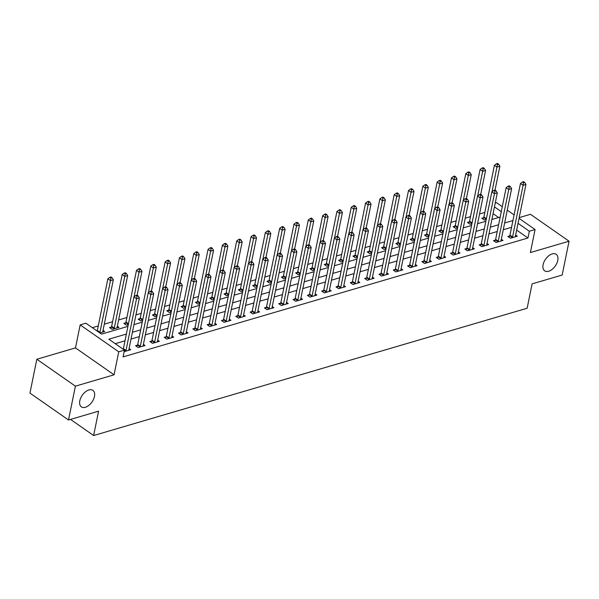 <?xml version="1.0" encoding="UTF-8"?>
<svg xmlns="http://www.w3.org/2000/svg" width="599" height="599" viewBox="0 0 599 599"><rect width="100%" height="100%" fill="white"/><g stroke="black" fill="none" stroke-linecap="round" stroke-linejoin="round"><path stroke-width="0.9" d="M543.098 264.736A10.063 5.93 -55.1 0 1 548.691 255.825A10.063 5.93 -55.1 0 1 556.194 254.328A10.063 5.93 -55.1 0 1 557.759 260.43A10.063 5.93 -55.1 0 1 552.173 269.34A10.063 5.93 -55.1 0 1 544.671 270.838A10.063 5.93 -55.1 0 1 543.098 264.736M79.802 400.776A10.063 5.93 -55.1 0 1 85.395 391.866A10.063 5.93 -55.1 0 1 92.89 390.361A10.063 5.93 -55.1 0 1 94.462 396.471A10.063 5.93 -55.1 0 1 88.869 405.373A10.063 5.93 -55.1 0 1 81.374 406.878A10.063 5.93 -55.1 0 1 79.802 400.776M495.246 203.009L496.511 202.642L502.291 206.67M70.517 419.405L93.624 435.533L527.142 308.238L532.099 283.874L562.169 275.046L569.05 241.21L530.482 214.3L519.198 217.617M93.624 435.533L98.58 411.169L68.518 419.996L29.95 393.086L36.831 359.25L75.399 386.153L114.057 374.809L118.737 351.793L80.169 324.89L85.897 323.205L101.531 334.115L127.939 326.365M114.057 374.809L75.489 347.899L36.831 359.25M75.489 347.899L80.169 324.89M484.823 212.435L479.552 213.985M470.507 216.636L465.228 218.186M456.191 220.844L450.912 222.394M441.875 225.044L436.596 226.594M427.559 229.252L422.28 230.802M413.243 233.453L407.964 235.003M398.927 237.661L393.648 239.211M384.603 241.861L379.332 243.411M370.287 246.069L365.016 247.612M355.971 250.27L350.7 251.82M341.655 254.47L336.376 256.02M327.339 258.678L322.06 260.228M313.022 262.879L307.744 264.429M298.706 267.087L293.428 268.637M284.39 271.287L279.112 272.837M270.067 275.495L264.795 277.045M255.751 279.696L250.479 281.245M241.434 283.904L236.163 285.453M227.118 288.104L221.84 289.654M212.802 292.312L207.524 293.854M198.486 296.512L193.207 298.062M184.17 300.713L178.891 302.263M169.854 304.921L164.575 306.471M155.53 309.121L150.259 310.671M141.214 313.329L135.943 314.879M126.898 317.53L118.609 319.963M112.582 321.738L104.293 324.171M98.266 325.938L92.321 327.683M68.518 419.996L75.399 386.153M498.623 217.519L493.082 213.648M99.876 332.962L104.675 331.547L103.028 330.393M111.377 326.994L109.52 327.541L112.125 329.36L118.991 327.346L117.344 326.193M125.7 322.794L123.836 323.34L126.441 325.16L128.291 324.613M140.016 318.586L138.152 319.14L140.758 320.952L142.607 320.413M154.332 314.385L152.468 314.932L155.074 316.751L156.923 316.205M168.648 310.185L166.784 310.731L169.39 312.543L171.239 312.004M182.965 305.977L181.1 306.523L183.706 308.343L185.563 307.796M197.281 301.776L195.416 302.323L198.022 304.142L199.879 303.596M211.597 297.568L209.732 298.115L212.338 299.934L214.195 299.388M225.913 293.368L224.056 293.914L226.662 295.734L228.511 295.187M240.236 289.16L238.372 289.706L240.978 291.526L242.827 290.987M254.553 284.959L252.688 285.506L255.294 287.325L257.143 286.779M268.869 280.751L267.004 281.298L269.61 283.117L271.459 282.578M283.185 276.551L281.32 277.097L283.926 278.917L285.775 278.37M297.501 272.343L295.636 272.897L298.242 274.709L300.099 274.17M311.817 268.142L309.953 268.689L312.558 270.508L314.415 269.962M326.133 263.942L324.269 264.488L326.874 266.3L328.731 265.761M340.449 259.734L338.592 260.28L341.198 262.1L343.047 261.553M354.773 255.533L352.908 256.08L355.514 257.899L357.363 257.353M369.089 251.325L367.224 251.872L369.83 253.691L371.68 253.145M383.405 247.125L381.541 247.672L384.146 249.491L385.996 248.944M397.721 242.917L395.857 243.464L398.462 245.283L400.312 244.744M412.037 238.716L410.173 239.263L412.778 241.083L414.635 240.536M426.353 234.508L424.489 235.055L427.094 236.875L428.951 236.335M440.669 230.308L438.805 230.855L441.411 232.674L443.267 232.127M454.985 226.1L453.129 226.654L455.734 228.466L457.584 227.927M469.309 221.9L467.445 222.446L470.05 224.266L471.9 223.719M483.625 217.699L481.761 218.246L484.366 220.058L486.216 219.519M126.374 334.055L108.831 339.206L124.465 350.116L123.087 356.884L527.974 237.998L516.652 230.098M511.553 227.321L503.265 229.754M497.237 231.521L488.949 233.954M482.921 235.729L474.633 238.162M468.605 239.929L460.317 242.363M454.282 244.13L445.993 246.571M439.966 248.338L431.677 250.771M425.649 252.538L417.361 254.972M411.333 256.746L403.045 259.18M397.017 260.947L388.729 263.38M382.701 265.155L374.412 267.588M368.385 269.355L360.096 271.789M354.069 273.563L345.78 275.997M339.753 277.764L331.457 280.197M325.429 281.972L317.141 284.405M311.113 286.172L302.824 288.606M296.797 290.373L288.508 292.814M282.481 294.581L274.192 297.014M268.165 298.781L259.876 301.215M253.849 302.989L245.56 305.423M239.533 307.19L231.244 309.623M225.217 311.398L216.92 313.831M210.893 315.598L202.604 318.032M196.577 319.806L188.288 322.24M182.261 324.007L173.972 326.44M167.945 328.215L159.656 330.648M153.629 332.415L145.34 334.848M139.312 336.616L131.024 339.056M124.996 340.824L115.248 343.684M124.15 351.665L130.732 349.726L129.085 348.573M137.441 345.174L135.576 345.72L138.182 347.54L145.055 345.526L143.401 344.373M151.757 340.973L149.892 341.52L152.498 343.339L159.371 341.318L157.717 340.172M166.073 336.773L164.208 337.319L166.814 339.131L173.688 337.117L172.033 335.964M180.389 332.565L178.524 333.111L181.13 334.931L188.004 332.909L186.349 331.764M194.705 328.364L192.841 328.911L195.446 330.723L202.32 328.709L200.672 327.556M209.021 324.156L207.157 324.703L209.762 326.522L216.636 324.508L214.989 323.355M223.337 319.956L221.473 320.502L224.078 322.322L230.952 320.3L229.305 319.147M237.653 315.748L235.796 316.294L238.402 318.114L245.268 316.1L243.621 314.947M251.977 311.547L250.112 312.094L252.718 313.913L259.584 311.892L257.937 310.739M266.293 307.339L264.429 307.886L267.034 309.705L273.908 307.691L272.253 306.538M280.609 303.139L278.745 303.686L281.35 305.505L288.224 303.483L286.569 302.33M294.925 298.931L293.061 299.478L295.666 301.297L302.54 299.283L300.885 298.13M309.241 294.73L307.377 295.277L309.983 297.097L316.856 295.075L315.209 293.929M323.557 290.53L321.693 291.077L324.299 292.889L331.172 290.874L329.525 289.721M337.873 286.322L336.009 286.869L338.615 288.688L345.488 286.666L343.841 285.521M352.19 282.122L350.333 282.668L352.938 284.48L359.804 282.466L358.157 281.313M366.506 277.914L364.649 278.46L367.254 280.28L374.12 278.265L372.473 277.112M380.829 273.713L378.965 274.26L381.57 276.079L388.444 274.057L386.789 272.904M395.145 269.505L393.281 270.052L395.887 271.871L402.76 269.857L401.105 268.704M409.461 265.305L407.597 265.851L410.203 267.671L417.076 265.649L415.421 264.496M423.778 261.097L421.913 261.643L424.519 263.463L431.392 261.449L429.745 260.295M438.094 256.896L436.229 257.443L438.835 259.262L445.708 257.241L444.061 256.087M452.41 252.688L450.545 253.235L453.151 255.054L460.025 253.04L458.377 251.887M466.726 248.488L464.869 249.034L467.475 250.854L474.341 248.832L472.693 247.687M481.042 244.28L479.185 244.834L481.791 246.646L488.657 244.632L487.009 243.479M495.366 240.079L493.501 240.626L496.107 242.445L502.98 240.424L501.326 239.278M509.682 235.879L507.817 236.425L510.423 238.237L517.296 236.223L515.642 235.07M519.041 218.358L535.079 229.544L530.392 252.553L569.05 241.21M535.079 229.544L529.351 231.229L518.03 223.33M527.974 237.998L529.351 231.229M124.465 350.116L118.737 351.793M507.256 210.137L514.077 214.899M501.281 211.642L494.452 206.88M133.966 324.591L142.255 322.157M148.282 320.39L156.571 317.957M162.599 316.182L170.887 313.749M176.915 311.982L185.203 309.548M191.231 307.774L199.519 305.34M205.547 303.573L213.836 301.14M219.863 299.373L228.152 296.939M234.187 295.165L242.475 292.731M248.503 290.964L256.791 288.531M262.819 286.756L271.107 284.323M277.135 282.556L285.423 280.122M291.451 278.348L299.74 275.914M305.767 274.147L314.056 271.714M320.083 269.939L328.372 267.506M334.399 265.739L342.688 263.305M348.723 261.531L357.011 259.097M363.039 257.33L371.328 254.897M377.355 253.13L385.644 250.696M391.671 248.922L399.96 246.488M405.987 244.721L414.276 242.288M420.303 240.513L428.592 238.08M434.619 236.313L442.908 233.88M448.936 232.105L457.224 229.672M463.252 227.905L471.548 225.471M477.575 223.697L485.864 221.263M491.891 219.496L500.18 217.063M512.931 220.552L504.643 222.985M498.615 224.752L490.326 227.186M484.299 228.96L476.01 231.394M469.983 233.161L461.687 235.594M455.659 237.369L447.371 239.802M441.343 241.569L433.055 244.003M427.027 245.77L418.738 248.211M412.711 249.978L404.422 252.411M398.395 254.178L390.106 256.612M384.079 258.386L375.79 260.82M369.763 262.587L361.474 265.02M355.447 266.795L347.15 269.228M341.123 270.995L332.834 273.429M326.807 275.203L318.518 277.637M312.491 279.404L304.202 281.837M298.175 283.612L289.886 286.045M283.859 287.812L275.57 290.245M269.543 292.012L261.254 294.453M255.226 296.22L246.938 298.654M240.91 300.421L232.622 302.854M226.587 304.629L218.298 307.062M212.271 308.829L203.982 311.263M197.955 313.037L189.666 315.471M183.638 317.238L175.35 319.671M169.322 321.446L161.034 323.879M155.006 325.646L146.718 328.08M140.69 329.854L132.401 332.288M125.723 351.201L125.82 351.007A1.572 0.928 124.9 0 0 126.007 350.482L136.527 298.774L139.387 297.935L128.867 349.636A1.572 0.928 124.9 0 0 128.845 350.123L128.875 350.273M123.192 349.232L123.214 349.195A1.572 0.928 124.9 0 0 123.401 348.663L133.921 296.954L136.527 298.774L136.961 296.22L138.107 295.884L137.066 295.157L135.921 295.487L136.961 296.22M135.921 295.487L133.921 296.954M139.387 297.935L138.107 295.884M102.811 332.093L102.788 331.943A1.572 0.928 -55.1 0 1 102.811 331.457L113.331 279.755L110.471 280.594L107.865 278.775L97.345 330.483A1.572 0.928 -55.1 0 1 97.158 331.015L97.135 331.052M110.905 278.041L112.05 277.704L111.002 276.97L109.857 277.307L110.905 278.041L110.471 280.594L99.951 332.303A1.572 0.928 -55.1 0 1 99.763 332.827L99.741 332.864M112.05 277.704L113.331 279.755M107.865 278.775L109.857 277.307M140.046 346.993L140.136 346.806A1.572 0.928 124.9 0 0 140.323 346.274L150.843 294.573L153.703 293.727L143.183 345.436A1.572 0.928 124.9 0 0 143.168 345.915L143.191 346.072M136.759 346.551L137.53 344.987A1.572 0.928 124.9 0 0 137.718 344.455L148.238 292.754L150.843 294.573L151.277 292.012L152.423 291.676L151.382 290.949L150.237 291.286L151.277 292.012M150.237 291.286L148.238 292.754M153.703 293.727L152.423 291.676M154.362 342.793L154.452 342.606A1.572 0.928 124.9 0 0 154.639 342.074L165.159 290.365L168.02 289.527L157.5 341.235A1.572 0.928 124.9 0 0 157.485 341.715L157.507 341.864M151.075 342.343L151.847 340.786A1.572 0.928 124.9 0 0 152.034 340.254L162.554 288.546L165.159 290.365L165.594 287.812L166.739 287.475L165.698 286.749L164.553 287.086L165.594 287.812M164.553 287.086L162.554 288.546M168.02 289.527L166.739 287.475M168.678 338.585L168.768 338.398A1.572 0.928 124.9 0 0 168.955 337.866L179.475 286.165L182.336 285.319L171.816 337.027A1.572 0.928 124.9 0 0 171.801 337.507L171.823 337.664M165.391 338.143L166.163 336.578A1.572 0.928 124.9 0 0 166.35 336.054L176.87 284.345L179.475 286.165L179.91 283.604L181.055 283.267L180.014 282.541L178.869 282.878L179.91 283.604M178.869 282.878L176.87 284.345M182.336 285.319L181.055 283.267M117.134 327.893L117.105 327.735A1.572 0.928 -55.1 0 1 117.127 327.256L127.647 275.547L124.787 276.394L122.181 274.574L111.661 326.275A1.572 0.928 -55.1 0 1 111.474 326.807L110.703 328.372M125.221 273.833L126.367 273.496L125.326 272.77L124.18 273.107L125.221 273.833L124.787 276.394L114.267 328.095A1.572 0.928 -55.1 0 1 114.08 328.626L113.982 328.814M126.367 273.496L127.647 275.547M122.181 274.574L124.18 273.107M137.111 295.187L141.963 271.347L139.103 272.186L136.497 270.366L125.977 322.075A1.572 0.928 -55.1 0 1 125.79 322.606L125.019 324.164M139.537 269.632L140.683 269.295L139.642 268.569L138.496 268.906L139.537 269.632L134.086 296.834M140.683 269.295L141.963 271.347M136.497 270.366L138.496 268.906M151.427 290.987L156.279 267.139L153.419 267.985L150.813 266.166L140.293 317.874A1.572 0.928 -55.1 0 1 140.106 318.398L139.335 319.963M153.853 265.424L154.999 265.087L153.958 264.361L152.812 264.698L153.853 265.424L148.402 292.626M154.999 265.087L156.279 267.139M150.813 266.166L152.812 264.698M182.995 334.384L183.084 334.197A1.572 0.928 124.9 0 0 183.272 333.665L193.791 281.957L196.659 281.118L186.139 332.827A1.572 0.928 124.9 0 0 186.117 333.306L186.139 333.456M179.707 333.935L180.479 332.378A1.572 0.928 124.9 0 0 180.666 331.846L191.186 280.137L193.791 281.957L194.226 279.404L195.371 279.067L194.331 278.34L193.185 278.677L194.226 279.404M193.185 278.677L191.186 280.137M196.659 281.118L195.371 279.067M165.751 286.779L170.595 262.939L167.735 263.777L165.129 261.958L154.609 313.666A1.572 0.928 -55.1 0 1 154.422 314.198L153.651 315.755M168.169 261.224L169.315 260.887L168.274 260.161L167.128 260.498L168.169 261.224L162.718 288.426M169.315 260.887L170.595 262.939M165.129 261.958L167.128 260.498M197.311 330.176L197.4 329.989A1.572 0.928 124.9 0 0 197.588 329.457L208.108 277.756L210.975 276.918L200.455 328.619A1.572 0.928 124.9 0 0 200.433 329.098L200.455 329.255M194.024 329.735L194.795 328.17A1.572 0.928 124.9 0 0 194.982 327.646L205.502 275.937L208.108 277.756L208.542 275.196L209.687 274.859L208.647 274.132L207.501 274.469L208.542 275.196M207.501 274.469L205.502 275.937M210.975 276.918L209.687 274.859M180.067 282.578L184.919 258.738L182.051 259.577L179.445 257.757L168.925 309.466A1.572 0.928 -55.1 0 1 168.738 309.99L167.967 311.555M182.485 257.016L183.631 256.679L182.59 255.953L181.445 256.29L182.485 257.016L177.034 284.218M183.631 256.679L184.919 258.738M179.445 257.757L181.445 256.29M211.627 325.976L211.724 325.789A1.572 0.928 124.9 0 0 211.904 325.257L222.424 273.548L225.291 272.71L214.771 324.418A1.572 0.928 124.9 0 0 214.749 324.898L214.771 325.055M208.34 325.534L209.118 323.969A1.572 0.928 124.9 0 0 209.298 323.438L219.818 271.736L222.424 273.548L222.865 270.995L224.004 270.658L222.963 269.932L221.817 270.269L222.865 270.995M221.817 270.269L219.818 271.736M225.291 272.71L224.004 270.658M194.383 278.37L199.235 254.53L196.367 255.369L193.762 253.557L183.242 305.258A1.572 0.928 -55.1 0 1 183.062 305.789L182.283 307.354M196.801 252.815L197.947 252.478L196.906 251.752L195.761 252.089L196.801 252.815L191.358 280.018M197.947 252.478L199.235 254.53M193.762 253.557L195.761 252.089M225.943 321.768L226.04 321.581A1.572 0.928 124.9 0 0 226.227 321.057L236.74 269.348L239.607 268.509L229.088 320.21A1.572 0.928 124.9 0 0 229.065 320.697L229.088 320.847M222.663 321.326L223.434 319.769A1.572 0.928 124.9 0 0 223.622 319.237L234.134 267.528L236.74 269.348L237.182 266.787L238.327 266.45L237.279 265.724L236.133 266.061L237.182 266.787M236.133 266.061L234.134 267.528M239.607 268.509L238.327 266.45M208.699 274.17L213.551 250.33L210.683 251.168L208.078 249.349L197.558 301.057A1.572 0.928 -55.1 0 1 197.378 301.582L196.599 303.146M211.125 248.607L212.271 248.271L211.222 247.544L210.077 247.881L211.125 248.607L205.674 275.817M212.271 248.271L213.551 250.33M208.078 249.349L210.077 247.881M240.259 317.567L240.356 317.38A1.572 0.928 124.9 0 0 240.543 316.849L251.063 265.14L253.924 264.301L243.404 316.01A1.572 0.928 124.9 0 0 243.381 316.489L243.411 316.646M236.979 317.126L237.751 315.561A1.572 0.928 124.9 0 0 237.938 315.029L248.458 263.328L251.063 265.14L251.498 262.587L252.643 262.25L251.602 261.523L250.457 261.86L251.498 262.587M250.457 261.86L248.458 263.328M253.924 264.301L252.643 262.25M223.015 269.969L227.867 246.122L225.007 246.96L222.401 245.148L211.881 296.849A1.572 0.928 -55.1 0 1 211.694 297.381L210.923 298.946M225.441 244.407L226.587 244.07L225.538 243.344L224.393 243.681L225.441 244.407L219.99 271.609M226.587 244.07L227.867 246.122M222.401 245.148L224.393 243.681M254.582 313.367L254.672 313.172A1.572 0.928 124.9 0 0 254.86 312.648L265.379 260.939L268.24 260.101L257.72 311.802A1.572 0.928 124.9 0 0 257.705 312.289L257.727 312.438M251.295 312.918L252.067 311.36A1.572 0.928 124.9 0 0 252.254 310.829L262.774 259.12L265.379 260.939L265.814 258.379L266.959 258.049L265.919 257.315L264.773 257.652L265.814 258.379M264.773 257.652L262.774 259.12M268.24 260.101L266.959 258.049M237.331 265.761L242.183 241.921L239.323 242.76L236.717 240.94L226.197 292.649A1.572 0.928 -55.1 0 1 226.01 293.181L225.239 294.738M239.757 240.199L240.903 239.87L239.862 239.136L238.716 239.473L239.757 240.199L234.306 267.409M240.903 239.87L242.183 241.921M236.717 240.94L238.716 239.473M268.899 309.159L268.988 308.972A1.572 0.928 124.9 0 0 269.176 308.44L279.696 256.739L282.556 255.893L272.036 307.601A1.572 0.928 124.9 0 0 272.021 308.081L272.043 308.238M265.612 308.717L266.383 307.152A1.572 0.928 124.9 0 0 266.57 306.621L277.09 254.919L279.696 256.739L280.13 254.178L281.275 253.841L280.235 253.115L279.089 253.452L280.13 254.178M279.089 253.452L277.09 254.919M282.556 255.893L281.275 253.841M251.647 261.561L256.499 237.713L253.639 238.559L251.033 236.74L240.513 288.441A1.572 0.928 -55.1 0 1 240.326 288.973L239.555 290.537M254.073 235.999L255.219 235.662L254.178 234.935L253.033 235.272L254.073 235.999L248.622 263.201M255.219 235.662L256.499 237.713M251.033 236.74L253.033 235.272M283.215 304.958L283.305 304.764A1.572 0.928 124.9 0 0 283.492 304.24L294.012 252.531L296.872 251.692L286.352 303.394A1.572 0.928 124.9 0 0 286.337 303.88L286.359 304.03M279.928 304.509L280.699 302.952A1.572 0.928 124.9 0 0 280.886 302.42L291.406 250.711L294.012 252.531L294.446 249.978L295.592 249.641L294.551 248.914L293.405 249.244L294.446 249.978M293.405 249.244L291.406 250.711M296.872 251.692L295.592 249.641M265.963 257.353L270.815 233.513L267.955 234.351L265.35 232.532L254.83 284.24A1.572 0.928 -55.1 0 1 254.642 284.772L253.871 286.329M268.389 231.798L269.535 231.461L268.494 230.727L267.349 231.064L268.389 231.798L262.939 259M269.535 231.461L270.815 233.513M265.35 232.532L267.349 231.064M297.531 300.75L297.621 300.563A1.572 0.928 124.9 0 0 297.808 300.032L308.328 248.33L311.195 247.484L300.676 299.193A1.572 0.928 124.9 0 0 300.653 299.672L300.676 299.829M294.244 300.309L295.015 298.744A1.572 0.928 124.9 0 0 295.202 298.212L305.722 246.511L308.328 248.33L308.762 245.77L309.908 245.433L308.867 244.706L307.721 245.043L308.762 245.77M307.721 245.043L305.722 246.511M311.195 247.484L309.908 245.433M280.287 253.152L285.131 229.305L282.271 230.151L279.666 228.331L269.146 280.033A1.572 0.928 -55.1 0 1 268.958 280.564L268.187 282.129M282.706 227.59L283.851 227.253L282.81 226.527L281.665 226.864L282.706 227.59L277.255 254.792M283.851 227.253L285.131 229.305M279.666 228.331L281.665 226.864M311.847 296.55L311.937 296.363A1.572 0.928 124.9 0 0 312.124 295.831L322.644 244.122L325.512 243.284L314.992 294.993A1.572 0.928 124.9 0 0 314.969 295.472L314.992 295.621M308.56 296.101L309.331 294.543A1.572 0.928 124.9 0 0 309.518 294.012L320.038 242.303L322.644 244.122L323.078 241.569L324.224 241.232L323.183 240.506L322.037 240.843L323.078 241.569M322.037 240.843L320.038 242.303M325.512 243.284L324.224 241.232M294.603 248.944L299.455 225.104L296.587 225.943L293.982 224.123L283.462 275.832A1.572 0.928 -55.1 0 1 283.275 276.364L282.503 277.921M297.022 223.39L298.167 223.053L297.126 222.326L295.981 222.656L297.022 223.39L291.571 250.592M298.167 223.053L299.455 225.104M293.982 224.123L295.981 222.656M326.163 292.342L326.26 292.155A1.572 0.928 124.9 0 0 326.44 291.623L336.96 239.922L339.828 239.076L329.308 290.785A1.572 0.928 124.9 0 0 329.285 291.264L329.308 291.421M322.876 291.9L323.655 290.335A1.572 0.928 124.9 0 0 323.834 289.811L334.354 238.103L336.96 239.922L337.394 237.361L338.54 237.024L337.499 236.298L336.353 236.635L337.394 237.361M336.353 236.635L334.354 238.103M339.828 239.076L338.54 237.024M308.919 244.744L313.771 220.896L310.903 221.742L308.298 219.923L297.778 271.632A1.572 0.928 -55.1 0 1 297.591 272.156L296.819 273.721M311.338 219.182L312.483 218.845L311.443 218.118L310.297 218.455L311.338 219.182L305.894 246.384M312.483 218.845L313.771 220.896M308.298 219.923L310.297 218.455M340.479 288.141L340.576 287.954A1.572 0.928 124.9 0 0 340.764 287.423L351.276 235.714L354.144 234.875L343.624 286.584A1.572 0.928 124.9 0 0 343.601 287.063L343.624 287.213M337.2 287.692L337.971 286.135A1.572 0.928 124.9 0 0 338.15 285.603L348.67 233.895L351.276 235.714L351.718 233.161L352.863 232.824L351.815 232.098L350.67 232.434L351.718 233.161M350.67 232.434L348.67 233.895M354.144 234.875L352.863 232.824M323.235 240.536L328.087 216.696L325.22 217.534L322.614 215.715L312.094 267.424A1.572 0.928 -55.1 0 1 311.914 267.955L311.136 269.513M325.661 214.981L326.799 214.644L325.759 213.918L324.613 214.255L325.661 214.981L320.21 242.183M326.799 214.644L328.087 216.696M322.614 215.715L324.613 214.255M354.795 283.933L354.893 283.746A1.572 0.928 124.9 0 0 355.08 283.215L365.6 231.513L368.46 230.675L357.94 282.376A1.572 0.928 124.9 0 0 357.917 282.855L357.947 283.013M351.516 283.492L352.287 281.927A1.572 0.928 124.9 0 0 352.474 281.403L362.994 229.694L365.6 231.513L366.034 228.953L367.18 228.616L366.131 227.89L364.993 228.226L366.034 228.953M364.993 228.226L362.994 229.694M368.46 230.675L367.18 228.616M337.551 236.335L342.403 212.488L339.543 213.334L336.93 211.514L326.418 263.223A1.572 0.928 -55.1 0 1 326.23 263.747L325.459 265.312M339.977 210.773L341.123 210.436L340.075 209.71L338.929 210.047L339.977 210.773L334.527 237.975M341.123 210.436L342.403 212.488M336.93 211.514L338.929 210.047M369.111 279.733L369.209 279.546A1.572 0.928 124.9 0 0 369.396 279.014L379.916 227.306L382.776 226.467L372.256 278.176A1.572 0.928 124.9 0 0 372.234 278.655L372.264 278.812M365.832 279.291L366.603 277.726A1.572 0.928 124.9 0 0 366.79 277.195L377.31 225.494L379.916 227.306L380.35 224.752L381.496 224.415L380.455 223.689L379.309 224.026L380.35 224.752M379.309 224.026L377.31 225.494M382.776 226.467L381.496 224.415M351.868 232.127L356.719 208.287L353.859 209.126L351.254 207.314L340.734 259.015A1.572 0.928 -55.1 0 1 340.546 259.547L339.775 261.104M354.294 206.573L355.439 206.236L354.398 205.509L353.253 205.846L354.294 206.573L348.843 233.775M355.439 206.236L356.719 208.287M351.254 207.314L353.253 205.846M383.435 275.525L383.525 275.338A1.572 0.928 124.9 0 0 383.712 274.814L394.232 223.105L397.092 222.266L386.572 273.968A1.572 0.928 124.9 0 0 386.557 274.454L386.58 274.604M380.148 275.083L380.919 273.518A1.572 0.928 124.9 0 0 381.106 272.994L391.626 221.286L394.232 223.105L394.666 220.544L395.812 220.207L394.771 219.481L393.625 219.818L394.666 220.544M393.625 219.818L391.626 221.286M397.092 222.266L395.812 220.207M366.184 227.927L371.036 204.087L368.175 204.925L365.57 203.106L355.05 254.815A1.572 0.928 -55.1 0 1 354.863 255.339L354.091 256.904M368.61 202.365L369.755 202.028L368.714 201.301L367.569 201.638L368.61 202.365L363.159 229.574M369.755 202.028L371.036 204.087M365.57 203.106L367.569 201.638M397.751 271.325L397.841 271.137A1.572 0.928 124.9 0 0 398.028 270.606L408.548 218.897L411.408 218.058L400.888 269.767A1.572 0.928 124.9 0 0 400.873 270.246L400.896 270.404M394.464 270.883L395.235 269.318A1.572 0.928 124.9 0 0 395.422 268.786L405.942 217.085L408.548 218.897L408.982 216.344L410.128 216.007L409.087 215.281L407.941 215.618L408.982 216.344M407.941 215.618L405.942 217.085M411.408 218.058L410.128 216.007M380.5 223.727L385.352 199.879L382.491 200.717L379.886 198.905L369.366 250.607A1.572 0.928 -55.1 0 1 369.179 251.138L368.407 252.703M382.926 198.164L384.071 197.827L383.031 197.101L381.885 197.438L382.926 198.164L377.475 225.366M384.071 197.827L385.352 199.879M379.886 198.905L381.885 197.438M412.067 267.124L412.157 266.929A1.572 0.928 124.9 0 0 412.344 266.405L422.864 214.697L425.732 213.858L415.212 265.559A1.572 0.928 124.9 0 0 415.189 266.046L415.212 266.196M408.78 266.675L409.551 265.117A1.572 0.928 124.9 0 0 409.738 264.586L420.258 212.877L422.864 214.697L423.298 212.136L424.444 211.806L423.403 211.073L422.258 211.41L423.298 212.136M422.258 211.41L420.258 212.877M425.732 213.858L424.444 211.806M394.823 219.519L399.668 195.678L396.808 196.517L394.202 194.697L383.682 246.406A1.572 0.928 -55.1 0 1 383.495 246.938L382.724 248.495M397.242 193.956L398.387 193.627L397.347 192.893L396.201 193.23L397.242 193.956L391.791 221.166M398.387 193.627L399.668 195.678M394.202 194.697L396.201 193.23M426.383 262.916L426.473 262.729A1.572 0.928 124.9 0 0 426.66 262.197L437.18 210.496L440.048 209.65L429.528 261.359A1.572 0.928 124.9 0 0 429.505 261.838L429.528 261.995M423.096 262.474L423.867 260.909A1.572 0.928 124.9 0 0 424.055 260.378L434.575 208.677L437.18 210.496L437.614 207.935L438.76 207.598L437.719 206.872L436.574 207.209L437.614 207.935M436.574 207.209L434.575 208.677M440.048 209.65L438.76 207.598M409.139 215.318L413.991 191.47L411.124 192.316L408.518 190.497L397.998 242.198A1.572 0.928 -55.1 0 1 397.811 242.73L397.04 244.295M411.558 189.756L412.704 189.419L411.663 188.692L410.517 189.029L411.558 189.756L406.107 216.958M412.704 189.419L413.991 191.47M408.518 190.497L410.517 189.029M440.699 258.716L440.797 258.521A1.572 0.928 124.9 0 0 440.976 257.997L451.496 206.288L454.364 205.45L443.844 257.151A1.572 0.928 124.9 0 0 443.822 257.637L443.844 257.787M437.412 258.266L438.191 256.709A1.572 0.928 124.9 0 0 438.371 256.177L448.891 204.469L451.496 206.288L451.931 203.735L453.076 203.398L452.035 202.672L450.89 203.001L451.931 203.735M450.89 203.001L448.891 204.469M454.364 205.45L453.076 203.398M423.456 211.11L428.307 187.27L425.44 188.108L422.834 186.289L412.314 237.998A1.572 0.928 -55.1 0 1 412.127 238.529L411.356 240.087M425.874 185.555L427.02 185.218L425.979 184.485L424.833 184.821L425.874 185.555L420.431 212.757M427.02 185.218L428.307 187.27M422.834 186.289L424.833 184.821M455.015 254.508L455.113 254.32A1.572 0.928 124.9 0 0 455.292 253.789L465.812 202.088L468.68 201.242L458.16 252.95A1.572 0.928 124.9 0 0 458.138 253.429L458.16 253.587M451.736 254.066L452.507 252.501A1.572 0.928 124.9 0 0 452.687 251.969L463.207 200.268L465.812 202.088L466.254 199.527L467.4 199.19L466.351 198.464L465.206 198.801L466.254 199.527M465.206 198.801L463.207 200.268M468.68 201.242L467.4 199.19M437.772 206.91L442.624 183.062L439.756 183.908L437.15 182.089L426.63 233.79A1.572 0.928 -55.1 0 1 426.451 234.321L425.672 235.886M440.198 181.347L441.336 181.01L440.295 180.284L439.149 180.621L440.198 181.347L434.747 208.549M441.336 181.01L442.624 183.062M437.15 182.089L439.149 180.621M469.331 250.307L469.429 250.12A1.572 0.928 124.9 0 0 469.616 249.588L480.136 197.88L482.996 197.041L472.476 248.75A1.572 0.928 124.9 0 0 472.454 249.229L472.476 249.379M466.052 249.858L466.823 248.3A1.572 0.928 124.9 0 0 467.01 247.769L477.53 196.06L480.136 197.88L480.57 195.326L481.716 194.989L480.668 194.263L479.529 194.6L480.57 195.326M479.529 194.6L477.53 196.06M482.996 197.041L481.716 194.989M452.088 202.702L456.94 178.861L454.072 179.7L451.466 177.881L440.954 229.589A1.572 0.928 -55.1 0 1 440.767 230.121L439.995 231.678M454.514 177.147L455.659 176.81L454.611 176.084L453.465 176.413L454.514 177.147L449.063 204.349M455.659 176.81L456.94 178.861M451.466 177.881L453.465 176.413M483.648 246.099L483.745 245.912A1.572 0.928 124.9 0 0 483.932 245.38L494.452 193.679L497.312 192.833L486.792 244.542A1.572 0.928 124.9 0 0 486.77 245.021L486.8 245.178M480.368 245.657L481.139 244.093A1.572 0.928 124.9 0 0 481.326 243.568L491.846 191.86L494.452 193.679L494.886 191.118L496.032 190.782L494.991 190.055L493.846 190.392L494.886 191.118M493.846 190.392L491.846 191.86M497.312 192.833L496.032 190.782M466.404 198.501L471.256 174.653L468.396 175.5L465.79 173.68L455.27 225.389A1.572 0.928 -55.1 0 1 455.083 225.913L454.312 227.478M468.83 172.939L469.975 172.602L468.935 171.876L467.789 172.213L468.83 172.939L463.379 200.141M469.975 172.602L471.256 174.653M465.79 173.68L467.789 172.213M497.971 241.899L498.061 241.711A1.572 0.928 124.9 0 0 498.248 241.18L508.768 189.471L511.628 188.633L501.108 240.341A1.572 0.928 124.9 0 0 501.093 240.82L501.116 240.97M494.684 241.449L495.455 239.892A1.572 0.928 124.9 0 0 495.643 239.36L506.162 187.652L508.768 189.471L509.202 186.918L510.348 186.581L509.307 185.855L508.162 186.192L509.202 186.918M508.162 186.192L506.162 187.652M511.628 188.633L510.348 186.581M480.72 194.293L485.572 170.453L482.712 171.292L480.106 169.472L469.586 221.181A1.572 0.928 -55.1 0 1 469.399 221.712L468.628 223.27M483.146 168.738L484.291 168.401L483.251 167.675L482.105 168.012L483.146 168.738L477.695 195.94M484.291 168.401L485.572 170.453M480.106 169.472L482.105 168.012M512.287 237.691L512.377 237.504A1.572 0.928 124.9 0 0 512.564 236.972L523.084 185.271L525.944 184.432L515.425 236.133A1.572 0.928 124.9 0 0 515.41 236.612L515.432 236.77M509 237.249L509.771 235.684A1.572 0.928 124.9 0 0 509.959 235.16L520.479 183.451L523.084 185.271L523.519 182.71L524.664 182.373L523.623 181.647L522.478 181.984L523.519 182.71M522.478 181.984L520.479 183.451M525.944 184.432L524.664 182.373M495.036 190.093L499.888 166.245L497.028 167.091L494.422 165.272L483.902 216.98A1.572 0.928 -55.1 0 1 483.715 217.504L482.944 219.069M497.462 164.53L498.608 164.193L497.567 163.467L496.421 163.804L497.462 164.53L492.011 191.732M498.608 164.193L499.888 166.245M494.422 165.272L496.421 163.804M125.82 351.007L123.214 349.195M126.007 350.482L123.401 348.663M97.345 330.483L99.951 332.303M97.158 331.015L99.763 332.827M140.136 346.806L137.53 344.987M140.323 346.274L137.718 344.455M154.452 342.606L151.847 340.786M154.639 342.074L152.034 340.254M168.768 338.398L166.163 336.578M168.955 337.866L166.35 336.054M111.661 326.275L114.267 328.095M111.474 326.807L114.08 328.626M125.977 322.075L128.456 323.804M125.79 322.606L128.336 324.381M140.293 317.874L142.772 319.604M140.106 318.398L142.659 320.18M183.084 334.197L180.479 332.378M183.272 333.665L180.666 331.846M154.609 313.666L157.088 315.396M154.422 314.198L156.975 315.973M197.4 329.989L194.795 328.17M197.588 329.457L194.982 327.646M168.925 309.466L171.404 311.195M168.738 309.99L171.292 311.772M211.724 325.789L209.118 323.969M211.904 325.257L209.298 323.438M183.242 305.258L185.727 306.988M183.062 305.789L185.608 307.564M226.04 321.581L223.434 319.769M226.227 321.057L223.622 319.237M197.558 301.057L200.044 302.787M197.378 301.582L199.924 303.364M240.356 317.38L237.751 315.561M240.543 316.849L237.938 315.029M211.881 296.849L214.36 298.579M211.694 297.381L214.24 299.156M254.672 313.172L252.067 311.36M254.86 312.648L252.254 310.829M226.197 292.649L228.676 294.379M226.01 293.181L228.556 294.955M268.988 308.972L266.383 307.152M269.176 308.44L266.57 306.621M240.513 288.441L242.992 290.171M240.326 288.973L242.872 290.755M283.305 304.764L280.699 302.952M283.492 304.24L280.886 302.42M254.83 284.24L257.308 285.97M254.642 284.772L257.188 286.547M297.621 300.563L295.015 298.744M297.808 300.032L295.202 298.212M269.146 280.033L271.624 281.77M268.958 280.564L271.512 282.346M311.937 296.363L309.331 294.543M312.124 295.831L309.518 294.012M283.462 275.832L285.94 277.562M283.275 276.364L285.828 278.138M326.26 292.155L323.655 290.335M326.44 291.623L323.834 289.811M297.778 271.632L300.264 273.361M297.591 272.156L300.144 273.938M340.576 287.954L337.971 286.135M340.764 287.423L338.15 285.603M312.094 267.424L314.58 269.153M311.914 267.955L314.46 269.73M354.893 283.746L352.287 281.927M355.08 283.215L352.474 281.403M326.418 263.223L328.896 264.953M326.23 263.747L328.776 265.529M369.209 279.546L366.603 277.726M369.396 279.014L366.79 277.195M340.734 259.015L343.212 260.745M340.546 259.547L343.092 261.321M383.525 275.338L380.919 273.518M383.712 274.814L381.106 272.994M355.05 254.815L357.528 256.544M354.863 255.339L357.408 257.121M397.841 271.137L395.235 269.318M398.028 270.606L395.422 268.786M369.366 250.607L371.844 252.336M369.179 251.138L371.724 252.913M412.157 266.929L409.551 265.117M412.344 266.405L409.738 264.586M383.682 246.406L386.16 248.136M383.495 246.938L386.048 248.712M426.473 262.729L423.867 260.909M426.66 262.197L424.055 260.378M397.998 242.198L400.476 243.928M397.811 242.73L400.364 244.512M440.797 258.521L438.191 256.709M440.976 257.997L438.371 256.177M412.314 237.998L414.8 239.727M412.127 238.529L414.68 240.304M455.113 254.32L452.507 252.501M455.292 253.789L452.687 251.969M426.63 233.79L429.116 235.527M426.451 234.321L428.996 236.103M469.429 250.12L466.823 248.3M469.616 249.588L467.01 247.769M440.954 229.589L443.432 231.319M440.767 230.121L443.312 231.895M483.745 245.912L481.139 244.093M483.932 245.38L481.326 243.568M455.27 225.389L457.748 227.118M455.083 225.913L457.629 227.695M498.061 241.711L495.455 239.892M498.248 241.18L495.643 239.36M469.586 221.181L472.064 222.91M469.399 221.712L471.945 223.487M512.377 237.504L509.771 235.684M512.564 236.972L509.959 235.16M483.902 216.98L486.381 218.71M483.715 217.504L486.261 219.286"/></g></svg>
